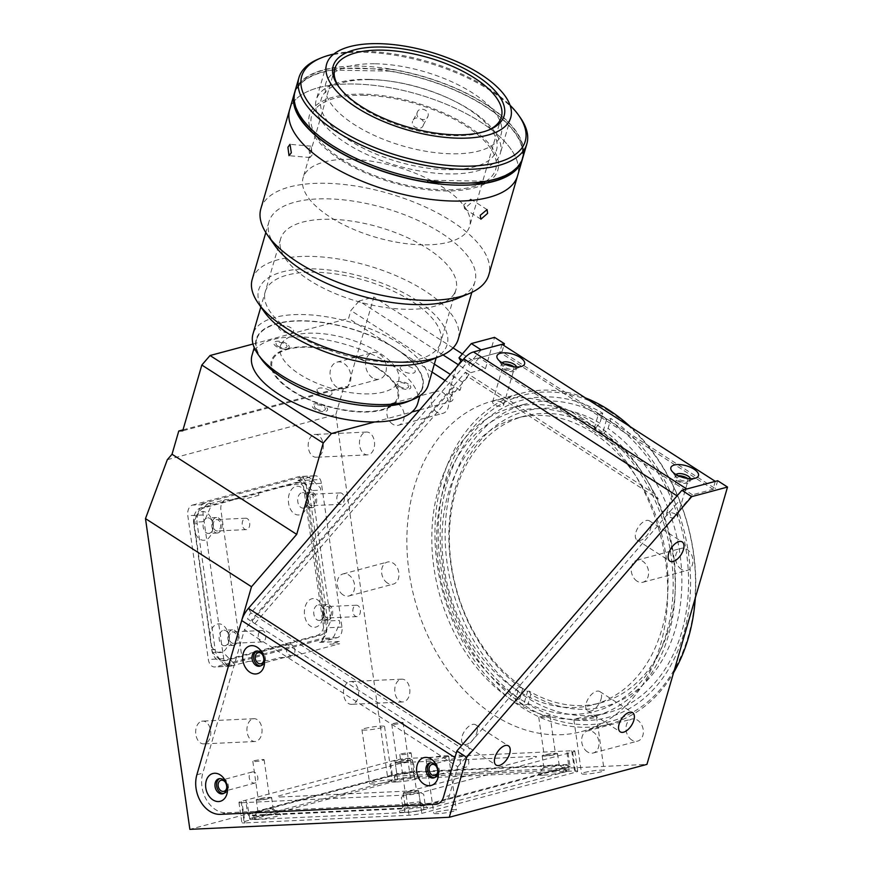 <?xml version="1.0" encoding="UTF-8"?>
<svg xmlns="http://www.w3.org/2000/svg" width="873" height="873" viewBox="0 0 873 873"><rect width="100%" height="100%" fill="white"/><g stroke="black" fill="none" stroke-linecap="round" stroke-linejoin="round"><path stroke-width="0.65" stroke-dasharray="4.37 3.27" d="M666.492 633.187A155.198 115.149 75 0 1 515.714 696.49A155.198 115.149 75 0 1 443.375 489.818A155.198 115.149 75 0 1 594.153 426.515A155.198 115.149 75 0 1 666.492 633.187M609.518 411.412A168.882 125.308 75 0 1 688.24 636.33A168.882 125.308 75 0 1 524.16 705.22A168.882 125.308 75 0 1 445.437 480.303A168.882 125.308 75 0 1 609.518 411.412M585.39 397.881A171.173 127 -105 0 0 521.116 393.363A171.173 127 -105 0 0 434.94 534.167A171.173 127 -105 0 0 522.109 707.599A171.173 127 -105 0 0 609.605 724.066A171.173 127 -105 0 0 673.596 672.647M695.323 597.852A171.173 127 -105 0 0 630.393 426.799M580.534 417.338A171.173 127 75 0 1 667.703 590.77A171.173 127 75 0 1 581.527 731.585A171.173 127 75 0 1 494.02 715.118A171.173 127 75 0 1 406.862 541.686A171.173 127 75 0 1 493.038 400.882A171.173 127 75 0 1 580.534 417.338M680.951 476.833A5.707 2.423 16.2 0 0 676.891 477.989A5.707 2.423 16.2 0 0 678.67 480.565A5.707 2.423 16.2 0 0 684.301 482.376A5.707 2.423 16.2 0 0 687.848 481.176A5.707 2.423 16.2 0 0 686.069 478.59A5.707 2.423 16.2 0 0 685.043 478.022M675.68 514.328A5.707 2.423 16.2 0 0 670.06 512.516A5.707 2.423 16.2 0 0 666.514 513.717A5.707 2.423 16.2 0 0 668.292 516.303A5.707 2.423 16.2 0 0 673.923 518.104A5.707 2.423 16.2 0 0 677.47 516.903A5.707 2.423 16.2 0 0 675.68 514.328M507.06 365.089A5.707 2.423 16.2 0 0 503.001 366.245A5.707 2.423 16.2 0 0 504.78 368.821A5.707 2.423 16.2 0 0 510.41 370.632A5.707 2.423 16.2 0 0 513.957 369.421A5.707 2.423 16.2 0 0 512.167 366.846A5.707 2.423 16.2 0 0 511.142 366.267M501.789 402.573A5.707 2.423 16.2 0 0 496.159 400.772A5.707 2.423 16.2 0 0 492.612 401.973A5.707 2.423 16.2 0 0 494.402 404.559A5.707 2.423 16.2 0 0 500.022 406.36A5.707 2.423 16.2 0 0 503.568 405.159A5.707 2.423 16.2 0 0 501.789 402.573M465.92 756.705A5.707 4.234 -105 0 0 463.006 756.16A5.707 4.234 -105 0 0 460.136 760.852A5.707 4.234 -105 0 0 463.039 766.636A5.707 4.234 -105 0 0 465.953 767.181A5.707 4.234 -105 0 0 468.823 762.489A5.707 4.234 -105 0 0 465.92 756.705M292.029 644.961A5.707 4.234 -105 0 0 289.105 644.416A5.707 4.234 -105 0 0 286.235 649.108A5.707 4.234 -105 0 0 289.149 654.881A5.707 4.234 -105 0 0 292.062 655.437A5.707 4.234 -105 0 0 294.932 650.745A5.707 4.234 -105 0 0 292.029 644.961M254.96 772.55A5.707 4.234 -105 0 0 252.035 772.005A5.707 4.234 -105 0 0 249.165 776.697A5.707 4.234 -105 0 0 252.079 782.481A5.707 4.234 -105 0 0 254.992 783.026A5.707 4.234 -105 0 0 257.862 778.334A5.707 4.234 -105 0 0 254.96 772.55M584.343 772.529A11.414 1.222 171.9 0 1 596.75 770.423A11.414 1.222 171.9 0 1 604.181 770.521A11.414 1.222 171.9 0 1 601.432 771.732A11.414 1.222 171.9 0 1 589.024 773.838A11.414 1.222 171.9 0 1 581.582 773.74A11.414 1.222 171.9 0 1 584.343 772.529M576.638 718.61A11.414 1.222 171.9 0 1 589.046 716.515A11.414 1.222 171.9 0 1 596.477 716.602A11.414 1.222 171.9 0 1 593.727 717.824A11.414 1.222 171.9 0 1 581.32 719.919A11.414 1.222 171.9 0 1 573.888 719.832A11.414 1.222 171.9 0 1 576.638 718.61M436.533 812.076A11.414 1.222 171.9 0 1 448.94 809.969A11.414 1.222 171.9 0 1 456.372 810.068A11.414 1.222 171.9 0 1 453.622 811.279A11.414 1.222 171.9 0 1 441.214 813.385A11.414 1.222 171.9 0 1 433.783 813.287A11.414 1.222 171.9 0 1 436.533 812.076M428.829 758.168A11.414 1.222 171.9 0 1 441.236 756.062A11.414 1.222 171.9 0 1 448.678 756.149A11.414 1.222 171.9 0 1 445.917 757.371A11.414 1.222 171.9 0 1 433.51 759.477A11.414 1.222 171.9 0 1 426.079 759.379A11.414 1.222 171.9 0 1 428.829 758.168M372.411 782.394A11.414 1.222 171.9 0 1 384.818 780.287A11.414 1.222 171.9 0 1 392.25 780.386A11.414 1.222 171.9 0 1 389.5 781.597A11.414 1.222 171.9 0 1 377.092 783.703A11.414 1.222 171.9 0 1 369.661 783.605A11.414 1.222 171.9 0 1 372.411 782.394M364.707 728.486A11.414 1.222 171.9 0 1 377.114 726.38A11.414 1.222 171.9 0 1 384.556 726.467A11.414 1.222 171.9 0 1 381.807 727.689A11.414 1.222 171.9 0 1 369.399 729.795A11.414 1.222 171.9 0 1 361.957 729.697A11.414 1.222 171.9 0 1 364.707 728.486M406.643 792.095A5.707 0.611 171.9 0 1 412.853 791.047A5.707 0.611 171.9 0 1 416.563 791.091A5.707 0.611 171.9 0 1 415.188 791.702A5.707 0.611 171.9 0 1 408.99 792.749A5.707 0.611 171.9 0 1 405.268 792.706A5.707 0.611 171.9 0 1 406.643 792.095M401.187 753.912A5.707 0.611 171.9 0 1 407.396 752.853A5.707 0.611 171.9 0 1 411.118 752.897A5.707 0.611 171.9 0 1 409.743 753.508A5.707 0.611 171.9 0 1 403.533 754.567A5.707 0.611 171.9 0 1 399.812 754.512A5.707 0.611 171.9 0 1 401.187 753.912M398.601 761.758A5.707 0.611 171.9 0 1 404.81 760.71A5.707 0.611 171.9 0 1 408.52 760.754A5.707 0.611 171.9 0 1 407.145 761.365A5.707 0.611 171.9 0 1 400.947 762.413A5.707 0.611 171.9 0 1 397.226 762.369A5.707 0.611 171.9 0 1 398.601 761.758M393.145 723.575A5.707 0.611 171.9 0 1 399.354 722.528A5.707 0.611 171.9 0 1 403.075 722.571A5.707 0.611 171.9 0 1 401.7 723.182A5.707 0.611 171.9 0 1 395.491 724.23A5.707 0.611 171.9 0 1 391.77 724.186A5.707 0.611 171.9 0 1 393.145 723.575M259.663 798.937A5.707 0.611 171.9 0 1 265.872 797.889A5.707 0.611 171.9 0 1 269.582 797.933A5.707 0.611 171.9 0 1 268.207 798.544A5.707 0.611 171.9 0 1 262.009 799.592A5.707 0.611 171.9 0 1 258.288 799.548A5.707 0.611 171.9 0 1 259.663 798.937M254.207 760.754A5.707 0.611 171.9 0 1 260.416 759.696A5.707 0.611 171.9 0 1 264.126 759.75A5.707 0.611 171.9 0 1 262.751 760.35A5.707 0.611 171.9 0 1 256.553 761.409A5.707 0.611 171.9 0 1 252.832 761.354A5.707 0.611 171.9 0 1 254.207 760.754M545.581 754.916A5.707 0.611 171.9 0 1 551.791 753.868A5.707 0.611 171.9 0 1 555.501 753.912A5.707 0.611 171.9 0 1 554.126 754.523A5.707 0.611 171.9 0 1 547.928 755.571A5.707 0.611 171.9 0 1 544.206 755.527A5.707 0.611 171.9 0 1 545.581 754.916M540.136 716.733A5.707 0.611 171.9 0 1 546.334 715.674A5.707 0.611 171.9 0 1 550.055 715.729A5.707 0.611 171.9 0 1 548.681 716.329A5.707 0.611 171.9 0 1 542.471 717.388A5.707 0.611 171.9 0 1 538.761 717.344A5.707 0.611 171.9 0 1 540.136 716.733M650.636 528.481A11.414 5.925 122.7 0 0 649.414 520.854A11.414 5.925 122.7 0 0 635.86 532.432A11.414 5.925 122.7 0 0 637.083 540.06A11.414 5.925 122.7 0 0 650.636 528.481M601.039 699.197A11.414 5.925 122.7 0 0 599.816 691.58A11.414 5.925 122.7 0 0 586.263 703.158A11.414 5.925 122.7 0 0 587.485 710.775A11.414 5.925 122.7 0 0 601.039 699.197M476.876 732.425A11.414 5.925 122.7 0 0 475.665 724.797A11.414 5.925 122.7 0 0 462.101 736.375A11.414 5.925 122.7 0 0 463.323 744.003A11.414 5.925 122.7 0 0 476.876 732.425M349.429 681.704A11.414 7.551 -92.7 0 1 350.499 681.54A11.414 7.551 -92.7 0 1 358.519 691.776A11.414 7.551 -92.7 0 1 352.637 704.173A11.414 7.551 -92.7 0 1 351.568 704.336A11.414 7.551 -92.7 0 1 343.547 694.111A11.414 7.551 -92.7 0 1 349.429 681.704M400.707 679.325A11.414 7.551 -92.7 0 1 401.776 679.15A11.414 7.551 -92.7 0 1 409.797 689.386A11.414 7.551 -92.7 0 1 403.904 701.783A11.414 7.551 -92.7 0 1 402.835 701.947A11.414 7.551 -92.7 0 1 394.814 691.722A11.414 7.551 -92.7 0 1 400.707 679.325M314.138 434.612A11.414 7.551 -92.7 0 1 315.218 434.448A11.414 7.551 -92.7 0 1 323.228 444.684A11.414 7.551 -92.7 0 1 317.346 457.081A11.414 7.551 -92.7 0 1 316.277 457.245A11.414 7.551 -92.7 0 1 308.256 447.009A11.414 7.551 -92.7 0 1 314.138 434.612M365.416 432.222A11.414 7.551 -92.7 0 1 366.485 432.059A11.414 7.551 -92.7 0 1 374.506 442.295A11.414 7.551 -92.7 0 1 368.624 454.691A11.414 7.551 -92.7 0 1 367.555 454.855A11.414 7.551 -92.7 0 1 359.534 444.63A11.414 7.551 -92.7 0 1 365.416 432.222M201.619 721.262A11.414 7.551 -92.7 0 1 202.689 721.087A11.414 7.551 -92.7 0 1 210.709 731.323A11.414 7.551 -92.7 0 1 204.828 743.72A11.414 7.551 -92.7 0 1 203.758 743.883A11.414 7.551 -92.7 0 1 195.738 733.658A11.414 7.551 -92.7 0 1 201.619 721.262M252.897 718.872A11.414 7.551 -92.7 0 1 253.967 718.708A11.414 7.551 -92.7 0 1 261.987 728.933A11.414 7.551 -92.7 0 1 256.105 741.33A11.414 7.551 -92.7 0 1 255.025 741.504A11.414 7.551 -92.7 0 1 247.015 731.268A11.414 7.551 -92.7 0 1 252.897 718.872M310.733 494.347A5.707 3.776 -92.7 0 1 311.268 494.26A5.707 3.776 -92.7 0 1 315.273 499.378A5.707 3.776 -92.7 0 1 312.338 505.576A5.707 3.776 -92.7 0 1 311.792 505.663A5.707 3.776 -92.7 0 1 307.787 500.545A5.707 3.776 -92.7 0 1 310.733 494.347M339.783 492.994A5.707 3.776 -92.7 0 1 340.317 492.907A5.707 3.776 -92.7 0 1 344.333 498.025A5.707 3.776 -92.7 0 1 341.387 504.223A5.707 3.776 -92.7 0 1 340.852 504.31A5.707 3.776 -92.7 0 1 336.847 499.192A5.707 3.776 -92.7 0 1 339.783 492.994M326.764 606.659A5.707 3.776 -92.7 0 1 327.31 606.582A5.707 3.776 -92.7 0 1 331.314 611.7A5.707 3.776 -92.7 0 1 328.368 617.898A5.707 3.776 -92.7 0 1 327.833 617.975A5.707 3.776 -92.7 0 1 323.828 612.868A5.707 3.776 -92.7 0 1 326.764 606.659M355.824 605.305A5.707 3.776 -92.7 0 1 356.359 605.229A5.707 3.776 -92.7 0 1 360.363 610.347A5.707 3.776 -92.7 0 1 357.428 616.545A5.707 3.776 -92.7 0 1 356.893 616.622A5.707 3.776 -92.7 0 1 352.878 611.515A5.707 3.776 -92.7 0 1 355.824 605.305M232.174 631.976A5.707 3.776 -92.7 0 1 232.709 631.888A5.707 3.776 -92.7 0 1 236.714 637.006A5.707 3.776 -92.7 0 1 233.778 643.205A5.707 3.776 -92.7 0 1 233.233 643.292A5.707 3.776 -92.7 0 1 229.228 638.174A5.707 3.776 -92.7 0 1 232.174 631.976M261.223 630.622A5.707 3.776 -92.7 0 1 261.758 630.535A5.707 3.776 -92.7 0 1 265.774 635.653A5.707 3.776 -92.7 0 1 262.828 641.851A5.707 3.776 -92.7 0 1 262.293 641.939A5.707 3.776 -92.7 0 1 258.288 636.821A5.707 3.776 -92.7 0 1 261.223 630.622M216.133 519.664A5.707 3.776 -92.7 0 1 216.668 519.577A5.707 3.776 -92.7 0 1 220.673 524.695A5.707 3.776 -92.7 0 1 217.737 530.893A5.707 3.776 -92.7 0 1 217.202 530.97A5.707 3.776 -92.7 0 1 213.187 525.862A5.707 3.776 -92.7 0 1 216.133 519.664M245.182 518.311A5.707 3.776 -92.7 0 1 245.728 518.224A5.707 3.776 -92.7 0 1 249.733 523.342A5.707 3.776 -92.7 0 1 246.786 529.54A5.707 3.776 -92.7 0 1 246.251 529.616A5.707 3.776 -92.7 0 1 242.247 524.509A5.707 3.776 -92.7 0 1 245.182 518.311M372.498 377.791A13.695 10.16 75 0 1 365.525 363.91A13.695 10.16 75 0 1 372.422 352.648A13.695 10.16 75 0 1 379.417 353.969A13.695 10.16 75 0 1 386.39 367.839A13.695 10.16 75 0 1 379.504 379.1A13.695 10.16 75 0 1 372.498 377.791M337.022 387.274A13.695 10.16 75 0 1 330.049 373.404A13.695 10.16 75 0 1 336.945 362.142A13.695 10.16 75 0 1 343.951 363.452A13.695 10.16 75 0 1 350.924 377.332A13.695 10.16 75 0 1 344.027 388.594A13.695 10.16 75 0 1 337.022 387.274M631.79 740.02A11.414 8.468 75 0 1 625.974 728.464A11.414 8.468 75 0 1 631.725 719.068A11.414 8.468 75 0 1 637.552 720.17A11.414 8.468 75 0 1 643.368 731.738A11.414 8.468 75 0 1 637.617 741.122A11.414 8.468 75 0 1 631.79 740.02M587.442 751.882A11.414 8.468 75 0 1 581.636 740.326A11.414 8.468 75 0 1 587.376 730.941A11.414 8.468 75 0 1 593.214 732.032A11.414 8.468 75 0 1 599.02 743.6A11.414 8.468 75 0 1 593.28 752.984A11.414 8.468 75 0 1 587.442 751.882M681.376 569.294A11.414 8.468 75 0 1 675.56 557.727A11.414 8.468 75 0 1 681.311 548.342A11.414 8.468 75 0 1 687.138 549.444A11.414 8.468 75 0 1 692.955 561.001A11.414 8.468 75 0 1 687.204 570.385A11.414 8.468 75 0 1 681.376 569.294M637.028 581.156A11.414 8.468 75 0 1 631.223 569.589A11.414 8.468 75 0 1 636.963 560.204A11.414 8.468 75 0 1 642.801 561.306A11.414 8.468 75 0 1 648.606 572.863A11.414 8.468 75 0 1 642.866 582.258A11.414 8.468 75 0 1 637.028 581.156M437.002 412.285A11.414 8.468 75 0 1 431.186 400.729A11.414 8.468 75 0 1 436.937 391.333A11.414 8.468 75 0 1 442.764 392.435A11.414 8.468 75 0 1 448.58 403.992A11.414 8.468 75 0 1 442.829 413.387A11.414 8.468 75 0 1 437.002 412.285M392.654 424.147A11.414 8.468 75 0 1 386.848 412.591A11.414 8.468 75 0 1 392.588 403.206A11.414 8.468 75 0 1 398.426 404.297A11.414 8.468 75 0 1 404.232 415.864A11.414 8.468 75 0 1 398.492 425.249A11.414 8.468 75 0 1 392.654 424.147M387.416 583.022A11.414 8.468 75 0 1 381.599 571.455A11.414 8.468 75 0 1 387.35 562.07A11.414 8.468 75 0 1 393.188 563.161A11.414 8.468 75 0 1 398.994 574.729A11.414 8.468 75 0 1 393.254 584.113A11.414 8.468 75 0 1 387.416 583.022M343.078 594.884A11.414 8.468 75 0 1 337.262 583.317A11.414 8.468 75 0 1 343.013 573.932A11.414 8.468 75 0 1 348.84 575.034A11.414 8.468 75 0 1 354.656 586.591A11.414 8.468 75 0 1 348.905 595.975A11.414 8.468 75 0 1 343.078 594.884M526.474 697.276A159.759 118.532 75 0 1 445.121 535.411A159.759 118.532 75 0 1 525.546 403.992A159.759 118.532 75 0 1 607.215 419.356A159.759 118.532 75 0 1 688.568 581.222A159.759 118.532 75 0 1 608.132 712.652A159.759 118.532 75 0 1 526.474 697.276M513.171 700.833A159.759 118.532 75 0 1 431.808 538.968A159.759 118.532 75 0 1 512.244 407.549A159.759 118.532 75 0 1 593.913 422.914A159.759 118.532 75 0 1 675.265 584.779A159.759 118.532 75 0 1 594.829 716.209A159.759 118.532 75 0 1 513.171 700.833M419.706 409.917L449.704 401.896L454.069 386.87L244.473 629.695L457.736 766.745L449.355 795.609L443.44 797.191M225.55 499.651A9.134 6.046 87.3 0 0 220.924 510.214L241.45 653.975A9.134 6.046 87.3 0 0 248.652 661.385L230.909 666.132A9.134 6.046 -92.7 0 1 230.046 666.263A9.134 6.046 -92.7 0 1 223.717 658.722L203.18 514.961A9.134 6.046 -92.7 0 1 207.818 504.398L225.55 499.651L246.055 498.69L260.47 494.838C250.398 493.594 277.014 486.468 302.593 483.566L317.008 479.714L296.504 480.663L314.236 475.916A9.134 6.046 -92.7 0 1 315.098 475.785A9.134 6.046 -92.7 0 1 321.428 483.326L341.965 627.087A9.134 6.046 -92.7 0 1 337.327 637.65L319.594 642.397A9.134 6.046 87.3 0 0 324.221 631.834L303.695 488.072A9.134 6.046 87.3 0 0 296.504 480.663M192.431 505.107L298.85 476.636A9.134 6.046 -92.7 0 1 299.712 476.505A9.134 6.046 -92.7 0 1 306.052 484.035L326.578 627.807A9.134 6.046 -92.7 0 1 321.951 638.37L215.533 666.841A9.134 6.046 -92.7 0 1 214.671 666.983A9.134 6.046 -92.7 0 1 208.331 659.442L187.804 515.681A9.134 6.046 -92.7 0 1 192.431 505.107L207.818 504.398M319.594 642.397L340.099 641.448L329.754 644.209L339.63 643.75L289.367 657.194L279.502 657.664L269.157 660.425L248.652 661.385M242.083 802.702A9.134 0.982 171.9 0 1 238.962 802.407A9.134 0.982 171.9 0 1 241.166 801.436L394.88 760.307A9.134 0.982 171.9 0 1 407.636 758.397L571.706 750.758A9.134 0.982 171.9 0 1 574.827 751.053A9.134 0.982 171.9 0 1 572.633 752.024L418.909 793.153A9.134 0.982 171.9 0 1 406.163 795.052L242.083 802.702L244.975 822.912A9.134 0.982 171.9 0 1 241.854 822.628A9.134 0.982 171.9 0 1 244.047 821.646L397.772 780.517A9.134 0.982 171.9 0 1 410.517 778.618L574.598 770.979A9.134 0.982 171.9 0 1 577.719 771.274A9.134 0.982 171.9 0 1 575.514 772.245L421.801 813.374A9.134 0.982 171.9 0 1 409.044 815.273L244.975 822.912M280.331 796.994L403.391 791.265A9.134 0.982 -8.1 0 0 416.137 789.367L534.385 757.731A9.134 0.982 -8.1 0 0 533.458 756.465L410.408 762.194A9.134 0.982 -8.1 0 0 397.651 764.093L279.415 795.729A9.134 0.982 -8.1 0 0 280.331 796.994M167.321 459.689L335.843 414.61L387.514 776.468L189.867 829.35M387.514 776.468L646.937 764.388M220.411 814.356L226.325 812.774A27.39 20.319 75 0 1 202.787 773.172L244.473 629.695M226.762 787.588A5.707 4.234 -105 0 0 225.299 782.153M263.832 659.999A5.707 4.234 -105 0 0 262.369 654.554M437.722 771.743A5.707 4.234 -105 0 0 436.271 766.308M449.355 795.609A13.695 10.16 -105 0 1 441.432 802.756L226.325 812.774M457.736 766.745L470.82 751.598L467.633 745.979L679.107 500.96L682.293 506.58L692.464 494.795L715.358 488.673L502.095 351.623L503.874 345.501M717.671 480.728L715.358 488.673M692.464 494.795L479.201 357.744L502.095 351.623M481.165 349.898L468.834 364.183L462.625 360.189M479.201 357.744L470.743 367.544L468.834 364.183M449.704 401.896A13.695 5.805 16.2 0 0 448.722 393.188L460.136 390.144L462.439 382.199L470.667 372.673L458.019 364.554M443.048 354.929L359.109 300.989L373.884 297.038L347.858 386.63L182.73 430.815M470.667 372.673L485.443 368.722L462.395 353.914M453.065 347.912L373.884 297.038M462.439 382.199L450.337 374.419M434.35 364.139L350.891 310.515L359.109 300.989M448.722 393.188L456.132 367.719M485.443 368.722L494.555 337.36M460.136 390.144L445.11 380.486M432.037 372.084L348.578 318.449L350.891 310.515M287.272 348.84A66.184 28.045 -163.8 0 1 377.714 367.948A66.184 28.045 -163.8 0 1 382.418 409.983A66.184 28.045 -163.8 0 1 291.986 390.886A66.184 28.045 -163.8 0 1 287.272 348.84M252.995 344.027L348.578 318.449M374.67 421.965L411.936 411.991M316.212 408.662A5.707 2.423 16.2 0 0 324.003 410.31A5.707 2.423 16.2 0 0 323.599 406.687A5.707 2.423 16.2 0 0 315.797 405.039A5.707 2.423 16.2 0 0 316.212 408.662M277.832 346.134A5.707 2.423 16.2 0 0 285.635 347.781A5.707 2.423 16.2 0 0 285.22 344.158A5.707 2.423 16.2 0 0 277.428 342.511A5.707 2.423 16.2 0 0 277.832 346.134M399.408 386.401A5.707 2.423 16.2 0 0 407.211 388.049A5.707 2.423 16.2 0 0 406.796 384.426A5.707 2.423 16.2 0 0 399.005 382.778A5.707 2.423 16.2 0 0 399.408 386.401M183.003 429.865L343.907 386.815L347.858 386.63M335.843 414.61L343.907 386.815M602.49 433.597A148.345 110.074 -105 0 0 598.42 430.869A148.345 110.074 -105 0 0 594.284 428.327L595.768 427.934A148.345 110.074 -105 0 0 524.062 416.203A148.345 110.074 -105 0 0 449.388 535.455A148.345 110.074 -105 0 0 520.843 685.807L519.37 686.2A148.345 110.074 -105 0 0 523.44 688.939A148.345 110.074 -105 0 0 527.565 691.471L529.049 691.078A148.345 110.074 -105 0 0 600.755 702.809A148.345 110.074 -105 0 0 675.429 583.546A148.345 110.074 -105 0 0 603.963 433.204L602.49 433.597L606.528 419.695L610.969 418.505L608.077 428.436L603.963 433.204M592.505 432.451A148.345 110.074 -105 0 0 516.674 418.178A148.345 110.074 -105 0 0 441.989 540.212A148.345 110.074 -105 0 0 517.525 690.521A148.345 110.074 -105 0 0 593.356 704.784A148.345 110.074 -105 0 0 668.041 582.749A148.345 110.074 -105 0 0 592.505 432.451M529.049 691.078L530.849 694.264A152.906 113.457 -105 0 0 675.276 629.346A152.906 113.457 -105 0 0 608.077 428.436M530.849 694.264L527.969 704.195A164.32 121.925 -105 0 0 683.483 634.616A164.32 121.925 -105 0 0 610.969 418.505M594.284 428.327L598.332 414.424A164.32 121.925 75 0 1 606.528 419.695M595.768 427.934L599.871 423.165L602.763 413.235A164.32 121.925 -105 0 0 447.249 482.813A164.32 121.925 -105 0 0 519.762 698.924L522.643 688.993L520.843 685.807M599.871 423.165A152.906 113.457 -105 0 0 455.444 488.083A152.906 113.457 -105 0 0 522.643 688.993M527.969 704.195L523.527 705.384L527.565 691.471M523.527 705.384A164.32 121.925 75 0 1 515.332 700.113L519.37 686.2M515.332 700.113L519.762 698.924M602.763 413.235L598.332 414.424M327.462 619.372A13.695 9.057 -92.7 0 1 320.522 635.217L225.921 660.534A13.695 9.057 -92.7 0 1 224.634 660.73A13.695 9.057 -92.7 0 1 215.129 649.425L197.167 523.636A13.695 9.057 -92.7 0 1 204.107 507.78L298.708 482.474A13.695 9.057 -92.7 0 1 299.996 482.267A13.695 9.057 -92.7 0 1 309.5 493.572L327.462 619.372L324.047 619.524L323.381 614.854A14.383 9.516 -92.7 0 1 322.606 619.273A14.383 9.516 -92.7 0 1 315.917 627.065A14.383 9.516 -92.7 0 1 304.59 615.41A14.383 9.516 -92.7 0 1 311.879 598.769A14.383 9.516 -92.7 0 1 321.973 605.775A14.383 9.516 -92.7 0 1 322.148 606.222L307.34 502.542A14.383 9.516 -92.7 0 1 306.565 506.962A14.383 9.516 -92.7 0 1 299.876 514.754A14.383 9.516 -92.7 0 1 288.548 503.088A14.383 9.516 -92.7 0 1 295.838 486.447A14.383 9.516 -92.7 0 1 305.932 493.463A14.383 9.516 -92.7 0 1 306.107 493.911L307.34 502.542M319.944 620.321A7.759 5.14 -92.7 0 1 319.212 620.441A7.759 5.14 -92.7 0 1 313.767 613.479A7.759 5.14 -92.7 0 1 317.761 605.044A7.759 5.14 -92.7 0 1 318.492 604.934A7.759 5.14 -92.7 0 1 323.217 608.83A7.759 5.14 -92.7 0 1 323.556 616.12A7.759 5.14 -92.7 0 1 319.944 620.321M328.663 619.917A7.759 5.14 -92.7 0 1 327.932 620.026A7.759 5.14 -92.7 0 1 322.475 613.075A7.759 5.14 -92.7 0 1 326.48 604.64A7.759 5.14 -92.7 0 1 327.211 604.531A7.759 5.14 -92.7 0 1 332.657 611.482A7.759 5.14 -92.7 0 1 328.663 619.917M193.773 523.975A14.383 9.516 -92.7 0 1 201.237 511.764A14.383 9.516 -92.7 0 1 211.342 518.769A14.383 9.516 -92.7 0 1 211.964 532.268A14.383 9.516 -92.7 0 1 205.286 540.06A14.383 9.516 -92.7 0 1 195.006 532.595L193.751 523.789A13.695 9.057 -92.7 0 1 200.692 507.944L295.292 482.627A13.695 9.057 -92.7 0 1 296.58 482.431A13.695 9.057 -92.7 0 1 306.085 493.736L306.107 493.911M209.313 533.316A7.759 5.14 -92.7 0 1 208.582 533.436A7.759 5.14 -92.7 0 1 203.125 526.474A7.759 5.14 -92.7 0 1 207.13 518.038A7.759 5.14 -92.7 0 1 207.861 517.929A7.759 5.14 -92.7 0 1 212.576 521.825A7.759 5.14 -92.7 0 1 212.914 529.114A7.759 5.14 -92.7 0 1 209.313 533.316M218.021 532.912A7.759 5.14 -92.7 0 1 217.29 533.021A7.759 5.14 -92.7 0 1 211.844 526.07A7.759 5.14 -92.7 0 1 215.838 517.634A7.759 5.14 -92.7 0 1 216.569 517.525A7.759 5.14 -92.7 0 1 222.026 524.477A7.759 5.14 -92.7 0 1 218.021 532.912M209.815 636.286A14.383 9.516 -92.7 0 1 217.279 624.075A14.383 9.516 -92.7 0 1 227.373 631.092A14.383 9.516 -92.7 0 1 228.006 644.58A14.383 9.516 -92.7 0 1 221.316 652.382A14.383 9.516 -92.7 0 1 211.048 644.918L195.006 532.595M225.343 645.638A7.759 5.14 -92.7 0 1 224.623 645.747A7.759 5.14 -92.7 0 1 219.167 638.785A7.759 5.14 -92.7 0 1 223.161 630.361A7.759 5.14 -92.7 0 1 223.892 630.241A7.759 5.14 -92.7 0 1 228.617 634.147A7.759 5.14 -92.7 0 1 228.955 641.426A7.759 5.14 -92.7 0 1 225.343 645.638M234.062 645.223A7.759 5.14 -92.7 0 1 233.331 645.343A7.759 5.14 -92.7 0 1 227.886 638.381A7.759 5.14 -92.7 0 1 231.88 629.957A7.759 5.14 -92.7 0 1 232.611 629.837A7.759 5.14 -92.7 0 1 238.067 636.799A7.759 5.14 -92.7 0 1 234.062 645.223M303.902 508.01A7.759 5.14 -92.7 0 1 303.171 508.119A7.759 5.14 -92.7 0 1 297.726 501.167A7.759 5.14 -92.7 0 1 301.72 492.732A7.759 5.14 -92.7 0 1 302.451 492.623A7.759 5.14 -92.7 0 1 307.176 496.519A7.759 5.14 -92.7 0 1 307.514 503.797A7.759 5.14 -92.7 0 1 303.902 508.01M312.621 507.606A7.759 5.14 -92.7 0 1 311.89 507.715A7.759 5.14 -92.7 0 1 306.445 500.753A7.759 5.14 -92.7 0 1 310.439 492.328A7.759 5.14 -92.7 0 1 311.17 492.208A7.759 5.14 -92.7 0 1 316.626 499.17A7.759 5.14 -92.7 0 1 312.621 507.606M201.99 503.688L299.548 477.586L312.141 490.539L330.747 620.823L322.639 639.32L225.092 665.422L233.637 665.019L233.549 663.087L224.547 653.833L221.044 652.066L212.499 652.458L193.893 522.174L201.99 503.688L210.535 503.285L211.091 505.849L205.308 519.053L202.438 521.781L193.893 522.174M225.092 665.422L212.499 652.458M330.747 620.823L339.291 620.43L339.837 622.984L334.053 636.199L331.183 638.916L322.639 639.32M299.548 477.586L308.093 477.182L311.596 478.961L320.598 488.214L320.686 490.135L312.141 490.539M298.708 482.474L295.292 482.627M204.107 507.78L200.692 507.944M324.047 619.524A13.695 9.057 -92.7 0 1 317.106 635.38L222.506 660.686A13.695 9.057 -92.7 0 1 221.218 660.894A13.695 9.057 -92.7 0 1 211.713 649.588L211.048 644.918M323.381 614.854L322.148 606.222M543.115 775.18A14.383 1.539 171.9 0 1 538.248 774.547A14.383 1.539 171.9 0 1 547.109 771.994A14.383 1.539 171.9 0 1 561.732 770.193A14.383 1.539 171.9 0 1 566.555 770.51A14.383 1.539 171.9 0 1 559.135 773.118A14.383 1.539 171.9 0 1 543.115 775.18M546.465 767.52A7.759 0.829 171.9 0 1 543.814 767.269A7.759 0.829 171.9 0 1 543.846 767.181A7.759 0.829 171.9 0 1 548.626 765.796A7.759 0.829 171.9 0 1 556.516 764.835A7.759 0.829 171.9 0 1 559.113 764.999A7.759 0.829 171.9 0 1 559.178 765.075A7.759 0.829 171.9 0 1 554.737 766.483A7.759 0.829 171.9 0 1 546.465 767.52M544.828 756.062A7.759 0.829 171.9 0 1 542.177 755.822A7.759 0.829 171.9 0 1 546.607 754.414A7.759 0.829 171.9 0 1 554.879 753.377A7.759 0.829 171.9 0 1 557.541 753.617A7.759 0.829 171.9 0 1 553.111 755.025A7.759 0.829 171.9 0 1 544.828 756.062M396.135 782.022A14.383 1.539 171.9 0 1 391.268 781.39A14.383 1.539 171.9 0 1 400.129 778.836A14.383 1.539 171.9 0 1 414.751 777.046A14.383 1.539 171.9 0 1 419.564 777.352A14.383 1.539 171.9 0 1 412.143 779.96A14.383 1.539 171.9 0 1 396.135 782.022M399.485 774.362A7.759 0.829 171.9 0 1 396.833 774.122A7.759 0.829 171.9 0 1 396.866 774.024A7.759 0.829 171.9 0 1 401.645 772.649A7.759 0.829 171.9 0 1 409.535 771.677A7.759 0.829 171.9 0 1 412.132 771.841A7.759 0.829 171.9 0 1 412.198 771.918A7.759 0.829 171.9 0 1 407.756 773.325A7.759 0.829 171.9 0 1 399.485 774.362M397.848 762.904A7.759 0.829 171.9 0 1 395.196 762.664A7.759 0.829 171.9 0 1 399.627 761.256A7.759 0.829 171.9 0 1 407.898 760.219A7.759 0.829 171.9 0 1 410.561 760.47A7.759 0.829 171.9 0 1 406.12 761.867A7.759 0.829 171.9 0 1 397.848 762.904M404.177 812.359A14.383 1.539 171.9 0 1 399.31 811.726A14.383 1.539 171.9 0 1 408.171 809.173A14.383 1.539 171.9 0 1 422.794 807.372A14.383 1.539 171.9 0 1 427.617 807.678A14.383 1.539 171.9 0 1 420.186 810.297A14.383 1.539 171.9 0 1 404.177 812.359M407.527 804.699A7.759 0.829 171.9 0 1 404.876 804.448A7.759 0.829 171.9 0 1 404.908 804.349A7.759 0.829 171.9 0 1 409.688 802.974A7.759 0.829 171.9 0 1 417.578 802.003A7.759 0.829 171.9 0 1 420.175 802.178A7.759 0.829 171.9 0 1 420.24 802.254A7.759 0.829 171.9 0 1 415.799 803.651A7.759 0.829 171.9 0 1 407.527 804.699M405.89 793.241A7.759 0.829 171.9 0 1 403.239 792.99A7.759 0.829 171.9 0 1 407.669 791.593A7.759 0.829 171.9 0 1 415.941 790.556A7.759 0.829 171.9 0 1 418.604 790.796A7.759 0.829 171.9 0 1 414.162 792.204A7.759 0.829 171.9 0 1 405.89 793.241M257.186 819.201A14.383 1.539 171.9 0 1 252.33 818.568A14.383 1.539 171.9 0 1 261.191 816.015A14.383 1.539 171.9 0 1 275.813 814.214A14.383 1.539 171.9 0 1 280.626 814.52A14.383 1.539 171.9 0 1 273.205 817.139A14.383 1.539 171.9 0 1 257.186 819.201M260.547 811.541A7.759 0.829 171.9 0 1 257.895 811.29A7.759 0.829 171.9 0 1 257.928 811.203A7.759 0.829 171.9 0 1 262.708 809.817A7.759 0.829 171.9 0 1 270.597 808.856A7.759 0.829 171.9 0 1 273.194 809.02A7.759 0.829 171.9 0 1 273.249 809.096A7.759 0.829 171.9 0 1 268.819 810.504A7.759 0.829 171.9 0 1 260.547 811.541M258.91 800.083A7.759 0.829 171.9 0 1 256.258 799.832A7.759 0.829 171.9 0 1 260.689 798.435A7.759 0.829 171.9 0 1 268.96 797.398A7.759 0.829 171.9 0 1 271.623 797.638A7.759 0.829 171.9 0 1 267.182 799.046A7.759 0.829 171.9 0 1 258.91 800.083M247.517 813.723L392.37 774.962L414.686 771.645L568.509 764.475L570.124 766.69L425.271 805.452L423.667 794.212L420.153 792.444L404.221 794.823L401.351 797.54L402.955 808.769L249.143 815.939L247.517 813.723L245.826 800.563L247.539 804.71L249.143 815.939M425.271 805.452L402.955 808.769M392.37 774.962L390.766 763.733L393.636 761.016L409.568 758.637L413.082 760.405L414.686 771.645M564.482 769.844A13.695 1.473 171.9 0 1 569.163 770.281A13.695 1.473 171.9 0 1 565.868 771.732L423.972 809.708A13.695 1.473 171.9 0 1 404.843 812.556L254.447 819.561A13.695 1.473 171.9 0 1 249.754 819.125A13.695 1.473 171.9 0 1 253.061 817.663L394.956 779.698A13.695 1.473 171.9 0 1 414.075 776.85L564.482 769.844L563.838 765.348A13.695 1.473 171.9 0 1 568.53 765.785A13.695 1.473 171.9 0 1 565.224 767.247L423.329 805.212A13.695 1.473 171.9 0 1 404.21 808.06L253.803 815.066A13.695 1.473 171.9 0 1 249.121 814.629A13.695 1.473 171.9 0 1 252.417 813.167L253.061 817.663M252.417 813.167L394.312 775.202A13.695 1.473 171.9 0 1 413.442 772.354L563.838 765.348M394.312 775.202L394.956 779.698M568.509 764.475L566.806 751.315L567.963 752.897L570.124 766.69M465.407 372.193L655.699 494.489L658.253 498.985L467.95 376.689L254.152 624.402L251.599 619.906L465.407 372.193L467.95 376.689M434.612 777.614A7.759 5.762 -105 0 0 435.441 777.472A7.759 5.762 -105 0 0 439.021 773.565A7.759 5.762 -105 0 0 437.602 765.414A7.759 5.762 -105 0 0 431.437 762.478A7.759 5.762 -105 0 0 430.64 762.784M223.652 793.459A7.759 5.762 -105 0 0 224.481 793.317A7.759 5.762 -105 0 0 228.049 789.41A7.759 5.762 -105 0 0 226.642 781.259A7.759 5.762 -105 0 0 220.465 778.323A7.759 5.762 -105 0 0 219.68 778.629M260.721 665.859A7.759 5.762 -105 0 0 261.551 665.728A7.759 5.762 -105 0 0 265.119 661.81A7.759 5.762 -105 0 0 263.711 653.67A7.759 5.762 -105 0 0 257.535 650.734A7.759 5.762 -105 0 0 256.749 651.029M502.106 362.775A7.759 3.285 16.2 0 0 501.659 363.484A7.759 3.285 16.2 0 0 502.095 365.209A7.759 3.285 16.2 0 0 514.688 369.235A7.759 3.285 16.2 0 0 515.266 369.039A7.759 3.285 16.2 0 0 516.565 367.817A7.759 3.285 16.2 0 0 516.565 366.976M504.463 364.019A7.759 3.285 16.2 0 0 502.903 364.248A7.759 3.285 16.2 0 0 501.026 365.667A7.759 3.285 16.2 0 0 505.358 370.196A7.759 3.285 16.2 0 0 514.055 371.418A7.759 3.285 16.2 0 0 515.932 369.999A7.759 3.285 16.2 0 0 513.902 366.758M676.008 474.53A7.759 3.285 16.2 0 0 675.549 475.228A7.759 3.285 16.2 0 0 675.986 476.964A7.759 3.285 16.2 0 0 688.579 480.979A7.759 3.285 16.2 0 0 689.157 480.783A7.759 3.285 16.2 0 0 690.456 479.561A7.759 3.285 16.2 0 0 690.456 478.72M678.354 475.763A7.759 3.285 16.2 0 0 676.793 475.992A7.759 3.285 16.2 0 0 674.916 477.422A7.759 3.285 16.2 0 0 679.259 481.94A7.759 3.285 16.2 0 0 687.946 483.162A7.759 3.285 16.2 0 0 689.823 481.743A7.759 3.285 16.2 0 0 687.804 478.513M248.412 608.372L250.955 612.868L466.346 363.332A9.134 4.747 -57.3 0 1 471.202 359.883L499.727 352.256L502.03 344.311M715.303 481.361L712.99 489.306L499.727 352.256M686.767 489A18.257 9.483 122.7 0 0 677.055 495.886M461.675 745.422A18.257 9.483 122.7 0 0 454.953 757.578M464.229 749.918L250.955 612.868A9.134 4.747 -57.3 0 0 247.594 618.946L460.868 755.996A9.134 4.747 122.7 0 1 464.229 749.918M454.691 292.881A91.294 38.685 16.2 0 0 455.957 289.738A91.294 38.685 16.2 0 0 382.898 228.279A91.294 38.685 16.2 0 0 281.903 235.666A91.294 38.685 16.2 0 0 280.626 238.809A91.294 38.685 16.2 0 0 353.685 300.268A91.294 38.685 16.2 0 0 454.691 292.881M428.272 385.026A91.294 38.685 16.2 0 0 355.213 323.556A91.294 38.685 16.2 0 0 254.218 330.954A91.294 38.685 16.2 0 0 252.952 334.097M261.06 358.65A86.722 36.753 -163.8 0 1 257.382 336.356A86.722 36.753 -163.8 0 1 356.926 330.485A86.722 36.753 -163.8 0 1 421.528 390.711A86.722 36.753 -163.8 0 1 408.269 401.427M278.803 326.84A7.759 3.285 16.2 0 0 284.576 332.22A7.759 3.285 16.2 0 0 293.481 331.696A7.759 3.285 16.2 0 0 287.708 326.316A7.759 3.285 16.2 0 0 278.803 326.84M317.172 389.358A7.759 3.285 16.2 0 0 322.955 394.749A7.759 3.285 16.2 0 0 331.86 394.225A7.759 3.285 16.2 0 0 326.076 388.834A7.759 3.285 16.2 0 0 317.172 389.358M281.15 344.224A61.623 26.114 -163.8 0 1 351.874 340.055A61.623 26.114 -163.8 0 1 397.772 382.843A61.623 26.114 -163.8 0 1 327.048 387.012A61.623 26.114 -163.8 0 1 281.15 344.224M400.38 367.096A7.759 3.285 16.2 0 0 406.152 372.487A7.759 3.285 16.2 0 0 415.057 371.963A7.759 3.285 16.2 0 0 409.284 366.573A7.759 3.285 16.2 0 0 400.38 367.096M395.327 348.578A86.274 36.557 16.2 0 0 310.253 321.286A86.274 36.557 16.2 0 0 256.618 339.466A86.274 36.557 16.2 0 0 283.583 378.478A86.274 36.557 16.2 0 0 368.668 405.781A86.274 36.557 16.2 0 0 422.303 387.601A86.274 36.557 16.2 0 0 395.327 348.578M417.687 403.479A86.274 36.557 16.2 0 0 390.711 364.467A86.274 36.557 16.2 0 0 305.637 337.164A86.274 36.557 16.2 0 0 252.002 355.344M377.114 368.1A65.268 27.663 16.2 0 0 287.926 349.265A65.268 27.663 16.2 0 0 292.575 390.722A65.268 27.663 16.2 0 0 381.763 409.568A65.268 27.663 16.2 0 0 377.114 368.1M325.072 406.294A7.988 3.383 16.2 0 0 314.16 403.981A7.988 3.383 16.2 0 0 314.727 409.055A7.988 3.383 16.2 0 0 325.64 411.369A7.988 3.383 16.2 0 0 325.072 406.294M408.28 384.033A7.988 3.383 16.2 0 0 397.368 381.719A7.988 3.383 16.2 0 0 397.935 386.794A7.988 3.383 16.2 0 0 408.848 389.107A7.988 3.383 16.2 0 0 408.28 384.033M286.704 343.766A7.988 3.383 16.2 0 0 275.792 341.463A7.988 3.383 16.2 0 0 276.359 346.537A7.988 3.383 16.2 0 0 287.272 348.84A7.988 3.383 16.2 0 0 286.704 343.766M463.792 204.795L464.491 208.658L471.18 202.82L470.656 199.066L463.792 204.795M417.185 112.65C415.024 118.881 426.482 122.678 427.988 116.229C430.214 109.889 418.756 106.07 417.185 112.65L412.58 121.358C414.151 114.778 425.609 118.564 423.383 124.937L427.988 116.229M289.705 109.42A118.673 50.285 -163.8 0 1 363.484 84.408A118.673 50.285 -163.8 0 1 480.521 121.969A118.673 50.285 -163.8 0 1 517.634 175.637A118.673 50.285 -163.8 0 0 470.645 116.044A118.673 50.285 -163.8 0 0 353.958 84.004A118.673 50.285 -163.8 0 0 289.705 109.42M260.863 208.68A118.673 50.285 -163.8 0 1 334.654 183.668A118.673 50.285 -163.8 0 1 451.69 221.229A118.673 50.285 -163.8 0 1 488.793 274.897M423.383 124.937C421.899 131.365 410.43 127.589 412.58 121.358M308.944 149.087L310.024 157.533L312.348 154.641L311.028 146.173L308.944 149.087M274.973 245.684A107.27 45.451 -163.8 0 1 268.939 221.786A107.27 45.451 -163.8 0 1 335.625 199.186A107.27 45.451 -163.8 0 1 441.411 233.124A107.27 45.451 -163.8 0 1 474.956 281.641A107.27 45.451 -163.8 0 1 457.048 298.588M252.21 279.36A107.27 45.451 -163.8 0 1 318.907 256.749A107.27 45.451 -163.8 0 1 424.693 290.698A107.27 45.451 -163.8 0 1 458.227 339.215M264.192 311.705A98.136 41.588 -163.8 0 1 299.232 269.168A98.136 41.588 -163.8 0 1 416.465 300.225A98.136 41.588 -163.8 0 1 430.782 360.102M340.11 159.541A98.136 41.588 -163.8 0 1 333.126 97.198A98.136 41.588 -163.8 0 1 467.219 125.526A98.136 41.588 -163.8 0 1 474.203 187.87A98.136 41.588 -163.8 0 1 340.11 159.541M293.786 333.05A91.294 38.685 -163.8 0 1 287.293 275.06A91.294 38.685 -163.8 0 1 412.034 301.403A91.294 38.685 -163.8 0 1 418.527 359.392A91.294 38.685 -163.8 0 1 293.786 333.05M294.627 92.56A118.673 50.285 -163.8 0 1 358.574 68.127A118.673 50.285 -163.8 0 1 474.301 99.631A118.673 50.285 -163.8 0 1 522.512 158.766M368.133 79.378A95.855 40.616 -163.8 0 1 462.374 105.262A95.855 40.616 -163.8 0 1 500.327 153.397A95.855 40.616 -163.8 0 1 448.427 173.923A95.855 40.616 -163.8 0 1 354.176 148.05A95.855 40.616 -163.8 0 1 316.233 99.904A95.855 40.616 -163.8 0 1 368.133 79.378M488.062 130.295A86.722 36.753 -163.8 0 1 486.894 130.797A86.722 36.753 -163.8 0 1 454.407 135.675A86.722 36.753 -163.8 0 1 339.684 88.031A86.722 36.753 -163.8 0 1 338.964 86.984M422.685 244.855A86.722 36.753 -163.8 0 1 337.415 221.447A86.722 36.753 -163.8 0 1 303.084 177.896A86.722 36.753 -163.8 0 1 350.04 159.323A86.722 36.753 -163.8 0 1 435.311 182.73A86.722 36.753 -163.8 0 1 469.641 226.282A86.722 36.753 -163.8 0 1 422.685 244.855M363.517 95.266A95.855 40.616 -163.8 0 1 487.265 143.99A95.855 40.616 -163.8 0 1 443.811 189.801A95.855 40.616 -163.8 0 1 320.064 141.077A95.855 40.616 -163.8 0 1 363.517 95.266M318.732 58.917A118.673 50.285 -163.8 0 1 363.19 52.249A118.673 50.285 -163.8 0 1 520.177 117.44M294.888 91.556A118.673 50.285 -163.8 0 1 359.152 66.141A118.673 50.285 -163.8 0 1 475.84 98.18A118.673 50.285 -163.8 0 1 522.818 157.773M333.813 54.05A116.393 49.325 -163.8 0 1 364.718 51.387A116.393 49.325 -163.8 0 1 510.061 105.251M375.237 63.773A91.294 38.685 -163.8 0 1 493.092 110.173A91.294 38.685 -163.8 0 1 451.701 153.801A91.294 38.685 -163.8 0 1 333.846 107.39A91.294 38.685 -163.8 0 1 375.237 63.773M370.621 79.65A91.294 38.685 -163.8 0 1 488.476 126.05A91.294 38.685 -163.8 0 1 447.085 169.678A91.294 38.685 -163.8 0 1 329.23 123.279A91.294 38.685 -163.8 0 1 370.621 79.65M484.755 181.486L484.831 181.213A118.215 50.088 16.2 0 0 522.381 157.653A118.215 50.088 16.2 0 0 389.631 69.12L389.052 71.095A118.215 50.088 16.2 0 1 521.803 159.639A118.215 50.088 16.2 0 1 520.483 163.065M445.35 182.512L470.994 182.959M295.325 91.687L294.758 93.673A118.215 50.088 16.2 0 1 332.297 70.113L332.875 68.127A118.215 50.088 16.2 0 0 295.325 91.687A118.215 50.088 16.2 0 0 428.086 180.22L484.831 181.213M294.758 93.673A118.215 50.088 16.2 0 0 294.037 97.274M332.875 68.127L389.631 69.12M332.297 70.113L389.052 71.095M314.236 475.916L298.85 476.636M203.18 514.961L187.804 515.681M223.717 658.722L208.331 659.442M230.909 666.132L215.533 666.841M337.327 637.65L321.951 638.37M341.965 627.087L326.578 627.807M321.428 483.326L306.052 484.035M418.909 793.153L421.801 813.374M572.633 752.024L575.514 772.245M571.706 750.758L574.598 770.979M407.636 758.397L410.517 778.618M394.88 760.307L397.772 780.517M241.166 801.436L244.047 821.646M406.163 795.052L409.044 815.273M196.872 774.755L202.787 773.172M309.5 493.572L306.085 493.736M197.167 523.636L193.751 523.789M215.129 649.425L211.713 649.588M225.921 660.534L222.506 660.686M320.522 635.217L317.106 635.38M565.224 767.247L565.868 771.732M413.442 772.354L414.075 776.85M253.803 815.066L254.447 819.561M404.21 808.06L404.843 812.556M423.329 805.212L423.972 809.708M463.792 358.836L466.346 363.332M581.527 731.585L609.605 724.066M666.514 513.717L676.891 477.989M492.612 401.973L503.001 366.245M463.006 756.16L431.96 764.464M289.105 644.416L258.07 652.72M252.035 772.005L221 780.309M596.477 716.602L604.181 770.521M448.678 756.149L456.372 810.068M384.556 726.467L392.25 780.386M411.118 752.897L416.563 791.091M403.075 722.571L408.52 760.754M264.126 759.75L269.582 797.933M550.055 715.729L555.501 753.912M649.414 520.854L682.228 541.937M599.816 691.58L632.63 712.663M475.665 724.797L508.468 745.88M401.776 679.15L350.499 681.54M366.485 432.059L315.218 434.448M253.967 718.708L202.689 721.087M340.317 492.907L311.268 494.26M356.359 605.229L327.31 606.582M261.758 630.535L232.709 631.888M245.728 518.224L216.668 519.577M336.945 362.142L372.422 352.648M587.376 730.941L631.725 719.068M636.963 560.204L681.311 548.342M392.588 403.206L436.937 391.333M343.013 573.932L387.35 562.07M512.244 407.549L525.546 403.992M594.829 716.209L608.132 712.652M348.905 595.975L393.254 584.113M398.492 425.249L442.829 413.387M642.866 582.258L687.204 570.385M593.28 752.984L637.617 741.122M344.027 388.594L379.504 379.1M246.251 529.616L217.202 530.97M262.293 641.939L233.233 643.292M356.893 616.622L327.833 617.975M340.852 504.31L311.792 505.663M230.046 666.263L214.671 666.983M315.098 475.785L299.712 476.505M255.025 741.504L203.758 743.883M367.555 454.855L316.277 457.245M402.835 701.947L351.568 704.336M463.323 744.003L496.137 765.086M587.485 710.775L620.288 731.858M637.083 540.06L669.886 561.143M538.761 717.344L544.206 755.527M252.832 761.354L258.288 799.548M391.77 724.186L397.226 762.369M399.812 754.512L405.268 792.706M574.827 751.053L577.719 771.274M238.962 802.407L241.854 822.628M361.957 729.697L369.661 783.605M426.079 759.379L433.783 813.287M573.888 719.832L581.582 773.74M254.992 783.026L223.946 791.331M292.062 655.437L261.016 663.742M465.953 767.181L434.918 775.486M503.568 405.159L513.957 369.421M677.47 516.903L687.848 481.176M493.038 400.882L521.116 393.363M524.062 416.203L516.674 418.178M600.755 702.809L593.356 704.784M327.932 620.026L319.212 620.441M217.29 533.021L208.582 533.436M233.331 645.343L224.623 645.747M311.89 507.715L303.171 508.119M311.17 492.208L302.451 492.623M307.176 496.519L305.932 493.463M307.514 503.797L306.565 506.962M299.996 482.267L296.58 482.431M232.611 629.837L223.892 630.241M228.617 634.147L227.373 631.092M228.955 641.426L228.006 644.58M216.569 517.525L207.861 517.929M212.576 521.825L211.342 518.769M212.914 529.114L211.964 532.268M224.634 660.73L221.218 660.894M327.211 604.531L318.492 604.934M323.217 608.83L321.973 605.775M323.556 616.12L322.606 619.273M543.846 767.181L538.248 774.547M542.177 755.822L543.814 767.269M396.866 774.024L391.268 781.39M395.196 762.664L396.833 774.122M404.908 804.349L399.31 811.726M403.239 792.99L404.876 804.448M257.928 811.203L252.33 818.568M256.258 799.832L257.895 811.29M568.53 765.785L569.163 770.281M249.121 814.629L249.754 819.125M271.623 797.638L273.249 809.096M273.194 809.02L280.626 814.52M418.604 790.796L420.24 802.254M420.175 802.178L427.617 807.678M410.561 760.47L412.198 771.918M412.132 771.841L419.564 777.352M557.541 753.617L559.178 765.075M559.113 764.999L566.555 770.51M431.437 762.478L429.811 762.915M220.465 778.323L218.839 778.76M257.535 650.734L255.909 651.171M502.095 365.209L497.785 359.087M501.026 365.667L501.659 363.484M675.986 476.964L671.675 470.831M674.916 477.422L675.549 475.228M689.823 481.743L690.456 479.561M689.157 480.783L696.087 477.924M515.932 369.999L516.565 367.817M515.266 369.039L522.196 366.18M261.551 665.728L259.925 666.154M224.481 793.317L222.855 793.753M435.441 777.472L433.816 777.908M455.957 289.738L436.162 357.875M280.626 238.809L260.841 306.936M256.618 339.466L254.239 347.64M422.303 387.601L419.924 395.775M464.491 208.658L480.903 219.21M310.024 157.533L289.018 155.689M268.939 221.786L265.818 232.524M474.956 281.641L471.835 292.379M311.028 146.173L290.011 144.329M470.656 199.066L487.069 209.607M510.705 117.659L500.327 153.397M339.684 88.031L338.189 85.914M334.806 68.705L303.084 177.896M501.364 117.102L469.641 226.282M486.894 130.797L489.284 129.804M326.611 64.176L316.233 99.904M522.381 157.653L521.803 159.639"/><path stroke-width="1.31" d="M673.596 672.647A171.173 127 -105 0 0 695.323 597.852M630.393 426.799A171.173 127 -105 0 0 608.623 409.83A171.173 127 -105 0 0 585.39 397.881M685.043 478.022A5.707 2.423 16.2 0 0 680.951 476.833M511.142 366.267A5.707 2.423 16.2 0 0 507.06 365.089M436.271 766.308A5.707 4.234 -105 0 0 434.885 765.01A5.707 4.234 -105 0 0 431.96 764.464A5.707 4.234 -105 0 0 429.09 769.157A5.707 4.234 -105 0 0 431.993 774.94A5.707 4.234 -105 0 0 434.918 775.486A5.707 4.234 -105 0 0 437.722 771.743M262.369 654.554A5.707 4.234 -105 0 0 260.983 653.266A5.707 4.234 -105 0 0 258.07 652.72A5.707 4.234 -105 0 0 255.2 657.413A5.707 4.234 -105 0 0 258.102 663.185A5.707 4.234 -105 0 0 261.016 663.742A5.707 4.234 -105 0 0 263.832 659.999M225.299 782.153A5.707 4.234 -105 0 0 223.914 780.855A5.707 4.234 -105 0 0 221 780.309A5.707 4.234 -105 0 0 218.13 785.002A5.707 4.234 -105 0 0 221.033 790.785A5.707 4.234 -105 0 0 223.946 791.331A5.707 4.234 -105 0 0 226.762 787.588M683.45 549.564A11.414 5.925 122.7 0 0 682.228 541.937A11.414 5.925 122.7 0 0 668.663 553.515A11.414 5.925 122.7 0 0 669.886 561.143A11.414 5.925 122.7 0 0 683.45 549.564M633.853 720.29A11.414 5.925 122.7 0 0 632.63 712.663A11.414 5.925 122.7 0 0 619.066 724.241A11.414 5.925 122.7 0 0 620.288 731.858A11.414 5.925 122.7 0 0 633.853 720.29M509.69 753.508A11.414 5.925 122.7 0 0 508.468 745.88A11.414 5.925 122.7 0 0 494.915 757.458A11.414 5.925 122.7 0 0 496.137 765.086A11.414 5.925 122.7 0 0 509.69 753.508M331.456 433.532L323.239 443.058L201.838 365.045L210.055 355.518L331.456 433.532L374.67 421.965M471.322 343.569L494.555 337.36L504.398 343.678L481.165 349.898L471.322 343.569L458.991 357.854L460.9 361.226L456.132 367.719M456.863 750.998L681.878 490.31L691.722 496.639L466.706 757.327L456.863 750.998L443.44 797.191A13.695 10.16 75 0 1 435.529 804.339L220.411 814.356A27.39 20.319 75 0 1 196.872 774.755L251.5 586.743L145.485 518.617L189.867 829.35L449.289 817.27L466.706 757.327M681.878 490.31L717.671 480.728L727.515 487.058L691.722 496.639M727.515 487.058L646.937 764.388L449.289 817.27M251.5 586.743L296.7 534.374L172.025 454.244L167.321 459.689L145.485 518.617M503.874 345.501L504.398 343.678M462.625 360.189L458.991 357.854M458.019 364.554L443.048 354.929M462.395 353.914L453.065 347.912M450.337 374.419L434.35 364.139M445.11 380.486L432.037 372.084M210.055 355.518L252.995 344.027M411.936 411.991L419.706 409.917M296.7 534.374L323.239 443.058M201.838 365.045L182.73 430.815L178.779 431L172.025 454.244M178.779 431L183.003 429.865M437.864 778.203A14.383 10.672 -105 0 0 431.164 759.052A14.383 10.672 -105 0 0 417.196 764.912A14.383 10.672 -105 0 0 423.896 784.063A14.383 10.672 -105 0 0 437.864 778.203M437.395 773.991A7.759 5.762 -105 0 0 435.976 765.85A7.759 5.762 -105 0 0 429.811 762.915A7.759 5.762 -105 0 0 426.231 766.832A7.759 5.762 -105 0 0 427.65 774.973A7.759 5.762 -105 0 0 433.816 777.908A7.759 5.762 -105 0 0 437.395 773.991M430.64 762.784A7.759 5.762 -105 0 0 427.857 766.396A7.759 5.762 -105 0 0 428.981 774.078A7.759 5.762 -105 0 0 434.612 777.614M226.904 794.048A14.383 10.672 -105 0 0 220.192 774.897A14.383 10.672 -105 0 0 206.224 780.768A14.383 10.672 -105 0 0 212.925 799.908A14.383 10.672 -105 0 0 226.904 794.048M226.423 789.847A7.759 5.762 -105 0 0 225.016 781.695A7.759 5.762 -105 0 0 218.839 778.76A7.759 5.762 -105 0 0 215.271 782.677A7.759 5.762 -105 0 0 216.69 790.818A7.759 5.762 -105 0 0 222.855 793.753A7.759 5.762 -105 0 0 226.423 789.847M219.68 778.629A7.759 5.762 -105 0 0 216.897 782.241A7.759 5.762 -105 0 0 218.01 789.923A7.759 5.762 -105 0 0 223.652 793.459M263.973 666.448A14.383 10.672 -105 0 0 257.262 647.308A14.383 10.672 -105 0 0 243.294 653.168A14.383 10.672 -105 0 0 249.994 672.319A14.383 10.672 -105 0 0 263.973 666.448M263.493 662.247A7.759 5.762 -105 0 0 262.086 654.106A7.759 5.762 -105 0 0 255.909 651.171A7.759 5.762 -105 0 0 252.341 655.077A7.759 5.762 -105 0 0 253.759 663.218A7.759 5.762 -105 0 0 259.925 666.154A7.759 5.762 -105 0 0 263.493 662.247M256.749 651.029A7.759 5.762 -105 0 0 253.967 654.641A7.759 5.762 -105 0 0 255.08 662.323A7.759 5.762 -105 0 0 260.721 665.859M500.447 353.249A14.383 6.089 16.2 0 0 497.785 359.087A14.383 6.089 16.2 0 0 521.116 366.529A14.383 6.089 16.2 0 0 522.196 366.18A14.383 6.089 16.2 0 0 519.435 356.992A14.383 6.089 16.2 0 0 500.447 353.249M516.565 366.976A7.759 3.285 16.2 0 0 511.36 362.939A7.759 3.285 16.2 0 0 503.535 362.066A7.759 3.285 16.2 0 0 502.106 362.775M674.338 465.003A14.383 6.089 16.2 0 0 671.675 470.831A14.383 6.089 16.2 0 0 695.017 478.284A14.383 6.089 16.2 0 0 696.087 477.924A14.383 6.089 16.2 0 0 693.326 468.746A14.383 6.089 16.2 0 0 674.338 465.003M690.456 478.72A7.759 3.285 16.2 0 0 685.25 474.683A7.759 3.285 16.2 0 0 677.426 473.81A7.759 3.285 16.2 0 0 676.008 474.53M241.679 620.528L454.953 757.578L443.44 797.191A13.695 10.16 75 0 1 435.529 804.339L220.411 814.356A27.39 20.319 75 0 1 196.872 774.755L241.679 620.528A18.257 9.483 -57.3 0 1 248.412 608.372L463.792 358.836A18.257 9.483 -57.3 0 1 473.504 351.95L502.03 344.311L715.303 481.361L686.767 489L473.504 351.95M687.804 478.513A7.759 3.285 16.2 0 0 678.354 475.763M513.902 366.758A7.759 3.285 16.2 0 0 504.463 364.019M463.792 358.836L677.055 495.886L461.675 745.422L248.412 608.372M260.841 306.936L252.952 334.097A91.294 38.685 16.2 0 0 258.081 354.427A91.294 38.685 16.2 0 0 329.819 396.702A91.294 38.685 16.2 0 0 413.049 399.452A91.294 38.685 16.2 0 0 427.006 388.169A91.294 38.685 16.2 0 0 428.272 385.026L436.162 357.875M413.049 399.452L408.269 401.427A86.722 36.753 -163.8 0 1 329.208 398.819A86.722 36.753 -163.8 0 1 261.06 358.65L258.081 354.427M254.239 347.64L252.002 355.344A86.274 36.557 16.2 0 0 278.978 394.367A86.274 36.557 16.2 0 0 364.052 421.659A86.274 36.557 16.2 0 0 417.687 403.479L419.924 395.775M487.603 213.372L480.903 219.21L480.215 215.347L487.069 209.607L487.603 213.372M291.32 152.797L289.018 155.689L287.915 147.242L290.011 144.329L291.32 152.797M326.808 163.098A118.673 50.285 -163.8 0 1 289.705 109.42L260.863 208.68A118.673 50.285 -163.8 0 0 267.542 235.121A118.673 50.285 -163.8 0 0 297.966 262.358A118.673 50.285 -163.8 0 0 468.987 293.644A118.673 50.285 -163.8 0 0 488.793 274.897L517.634 175.637A118.673 50.285 -163.8 0 1 443.844 200.659A118.673 50.285 -163.8 0 1 326.808 163.098M468.987 293.644L457.048 298.588A107.27 45.451 -163.8 0 1 302.473 270.303A107.27 45.451 -163.8 0 1 274.973 245.684L267.542 235.121M471.835 292.379L458.227 339.215A107.27 45.451 -163.8 0 1 440.33 356.151A107.27 45.451 -163.8 0 1 285.744 327.877A107.27 45.451 -163.8 0 1 258.244 303.258A107.27 45.451 -163.8 0 1 252.21 279.36L265.818 232.524M440.33 356.151L430.782 360.102A98.136 41.588 -163.8 0 1 289.356 334.228A98.136 41.588 -163.8 0 1 264.192 311.705L258.244 303.258M522.512 158.766A118.673 50.285 -163.8 0 1 522.24 159.759A118.673 50.285 -163.8 0 1 457.987 185.174A118.673 50.285 -163.8 0 1 341.299 153.135A118.673 50.285 -163.8 0 1 294.31 93.542A118.673 50.285 -163.8 0 1 294.627 92.56M522.24 159.759L517.634 175.637A118.673 50.285 -163.8 0 1 453.371 201.052A118.673 50.285 -163.8 0 1 336.683 169.024A118.673 50.285 -163.8 0 1 289.705 109.42L294.31 93.542M378.511 43.65A95.855 40.616 -163.8 0 1 472.762 69.524A95.855 40.616 -163.8 0 1 510.705 117.659A95.855 40.616 -163.8 0 1 458.805 138.185A95.855 40.616 -163.8 0 1 364.565 112.311A95.855 40.616 -163.8 0 1 326.611 64.176A95.855 40.616 -163.8 0 1 378.511 43.65M455.935 134.813A89.002 37.714 -163.8 0 1 338.189 85.914A89.002 37.714 -163.8 0 1 381.381 47.022A89.002 37.714 -163.8 0 1 484.275 81.08A89.002 37.714 -163.8 0 1 489.284 129.804A89.002 37.714 -163.8 0 1 455.935 134.813M338.964 86.984A86.722 36.753 -163.8 0 1 334.806 68.705A86.722 36.753 -163.8 0 1 381.763 50.132A86.722 36.753 -163.8 0 1 467.033 73.55A86.722 36.753 -163.8 0 1 501.364 117.102A86.722 36.753 -163.8 0 1 488.062 130.295M510.061 105.251A116.393 49.325 -163.8 0 1 518.693 115.334L520.177 117.44A118.673 50.285 -163.8 0 1 526.856 143.881A118.673 50.285 -163.8 0 1 462.603 169.297A118.673 50.285 -163.8 0 1 345.915 137.257A118.673 50.285 -163.8 0 1 298.926 77.664A118.673 50.285 -163.8 0 1 318.732 58.917L321.122 57.924A116.393 49.325 -163.8 0 1 333.813 54.05M526.856 143.881L522.818 157.773A118.673 50.285 -163.8 0 1 458.565 183.188A118.673 50.285 -163.8 0 1 341.878 151.149A118.673 50.285 -163.8 0 1 294.888 91.556L298.926 77.664M518.693 115.334A116.393 49.325 -163.8 0 1 462.221 166.186A116.393 49.325 -163.8 0 1 327.67 121.653A116.393 49.325 -163.8 0 1 321.122 57.924M470.994 182.959L484.253 183.188L484.755 181.486M484.253 183.188A118.215 50.088 16.2 0 0 520.483 163.065M428.021 180.416L427.508 182.206L445.35 182.512M294.037 97.274A118.215 50.088 16.2 0 0 427.508 182.206"/></g></svg>
